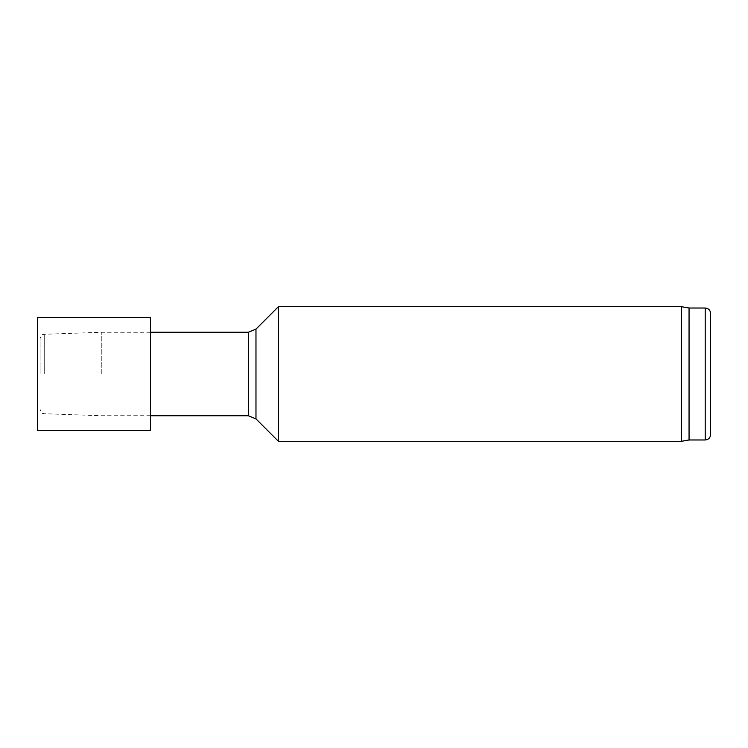 <?xml version="1.0" encoding="UTF-8"?>
<svg xmlns="http://www.w3.org/2000/svg" width="748" height="748" viewBox="0 0 748 748"><rect width="100%" height="100%" fill="white"/><g stroke="black" fill="none" stroke-linecap="round" stroke-linejoin="round"><path stroke-width="0.56" stroke-dasharray="3.74 2.81" d="M40.093 374L40.093 338.573L40.093 374M101.784 374L101.784 332.262L101.784 374M278.406 306.68L278.406 441.32M681.419 306.68L681.419 441.32M689.058 308.026L689.058 439.974M710.6 313.412L710.6 434.588M150.498 317.451L150.498 430.549L150.498 338.994L150.498 409.006L37.4 409.006L37.4 338.994L37.4 430.549L37.4 317.451M44.254 374L44.254 334.272L44.254 374M248.364 332.262L248.364 415.738M255.975 329.111L255.975 418.889M705.214 308.026L705.214 439.974M150.498 332.262L101.784 332.262L44.254 334.272C42.916 335.132 41.963 332.888 40.093 338.573M150.498 415.738L101.784 415.738L44.254 413.728C42.916 412.868 41.963 415.112 40.093 409.427M37.4 338.994L150.498 338.994"/><path stroke-width="1.12" d="M278.406 374L278.406 306.68L255.975 329.111L255.975 418.889L278.406 441.32L278.406 374M689.058 439.974L689.058 308.026L705.214 308.026L705.214 439.974L689.058 439.974L681.419 441.32L681.419 306.68L278.406 306.68M705.214 439.974C708.487 439.656 710.282 437.861 710.6 434.588L710.6 313.412C710.282 310.139 708.487 308.344 705.214 308.026M150.498 374L150.498 430.549L37.4 430.549L37.4 317.451L150.498 317.451L150.498 374M150.498 415.738L248.364 415.738L248.364 332.262L150.498 332.262M248.364 332.262L255.975 329.111M248.364 415.738L255.975 418.889M681.419 441.32L278.406 441.32M689.058 308.026L681.419 306.68"/></g></svg>
